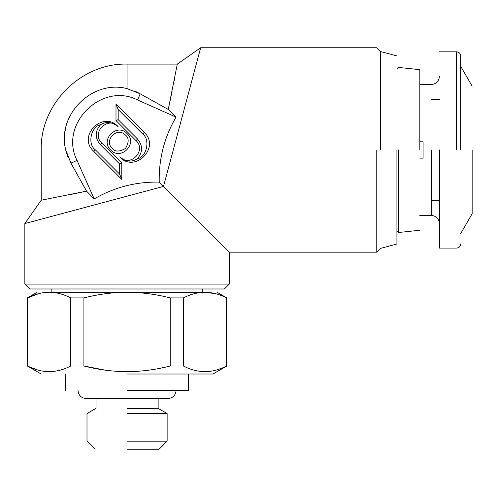 <?xml version="1.0" encoding="UTF-8"?>
<svg xmlns="http://www.w3.org/2000/svg" width="497" height="497" viewBox="0 0 497 497"><rect width="100%" height="100%" fill="white"/><g stroke="black" fill="none" stroke-linecap="round" stroke-linejoin="round"><path stroke-width="0.75" d="M127.064 390.375L188.394 390.375L127.064 390.375M127.064 374.024L212.927 374.024L127.064 374.024M105.277 370.159L83.918 365.997C98.344 369.706 112.726 371.594 127.064 371.663C141.558 371.57 155.94 369.681 170.216 365.997L170.216 297.914C155.94 294.224 141.558 292.335 127.064 292.248C112.726 292.317 98.344 294.205 83.918 297.914L83.918 365.997L70.723 366.003L70.742 297.914C63.579 294.218 56.391 292.329 49.166 292.248C41.959 292.329 34.765 294.218 27.596 297.914L27.596 365.997C42.021 373.489 56.403 373.489 70.742 365.997M183.393 365.997C197.818 373.489 212.2 373.489 226.539 365.997L226.539 297.914C219.376 294.218 212.188 292.329 204.969 292.248C197.756 292.329 190.568 294.218 183.393 297.914L183.393 365.997L170.216 365.997M216.425 370.004L213.343 370.768M204.969 371.663L197.272 370.905M164.451 367.351L159.003 368.482M155.822 369.072L150.125 369.979M127.064 371.663L116.857 371.327M109.241 370.65L106.644 370.34M60.622 370.004L57.546 370.768M49.166 371.663L41.475 370.905M37.71 370.004L29.137 366.743M49.166 292.248C33.162 292.248 33.162 292.248 49.166 292.248L204.969 292.248C220.972 292.248 220.972 292.248 204.969 292.248L215.797 293.733M27.596 297.914L38.934 293.578M127.064 408.366L158.139 408.366L127.064 408.366M170.216 297.914L183.393 297.914M70.742 297.914L83.918 297.914M127.064 413.56L167.135 413.56L127.064 413.56M127.064 441.156L167.135 441.156L127.064 441.156M127.064 449.251L159.04 449.251L127.064 449.251M396.917 55.925L380.565 51.539L376.769 47.749L200.664 47.749L177.305 64.101L127.064 64.101C81.235 62.877 39.984 104.134 41.208 149.964L41.208 200.204L24.85 223.557L24.85 284.073L29.758 288.981L224.377 288.981L229.285 284.073L229.285 252.178L376.769 252.178L380.565 248.382L396.917 244.002M24.85 284.073L229.285 284.073M24.85 223.557L163.507 186.406L229.285 252.178M41.208 200.204L86.565 191.152L94.194 198.912C114.329 187.239 136.004 181.641 159.226 182.126L163.507 186.406L159.226 182.126C158.76 158.847 164.352 137.172 176.019 117.093L172.639 123.306M172.099 91.249L168.259 109.464L176.019 117.093L137.514 99.953C101.562 81.533 58.634 124.455 77.054 160.413L70.941 163.134L86.565 191.152L68.151 195.035M54.403 197.769L53.794 197.881M200.664 47.749L163.507 186.406M376.769 149.964L376.769 252.178L376.769 149.964M70.941 163.134L65.716 149.964C33.771 149.964 33.771 149.964 65.716 149.964C56.577 114.919 92.107 79.458 127.064 88.609L140.235 93.84L137.514 99.953M65.753 150.15L67.834 156.884M380.565 149.964L380.565 51.539L380.565 149.964M121.784 163.01L121.784 179.367L93.579 151.163C77.01 136.085 103.041 110.054 118.118 126.623C108.073 115.559 90.696 132.935 101.761 142.987L121.784 163.01L119.591 163.917L100.208 144.534C94.747 137.781 94.896 131.152 100.655 124.648C106.308 121.218 112.129 121.877 118.118 126.623M110.707 149.97C99.648 139.918 117.025 122.542 127.07 133.606C138.129 143.652 120.759 161.028 110.707 149.97M116 104.202L144.205 132.407C160.773 147.485 134.737 173.515 119.659 156.946C129.705 168.011 147.081 150.634 136.023 140.589L116 120.566L116 104.202L118.187 109.489L118.187 119.659L116 120.566M77.054 160.413L94.194 198.912M65.231 130.686L65.442 129.481M68.822 118.398L69.021 117.951M174.82 77.544L174.186 80.818M139.924 93.653L134.706 91.032M140.235 93.84L168.259 109.464L177.305 64.101M396.917 149.964L396.917 244.002L396.917 149.964M93.579 151.163L95.126 149.616L119.591 174.08L121.784 179.367M119.591 174.08L119.591 163.917M95.126 149.616C87.186 143.919 91.05 126.468 100.655 124.648M125.524 135.153C129.034 137.911 129.034 142.335 125.524 148.417C119.435 151.927 115.018 151.927 112.26 148.417C103.345 140.229 117.335 126.238 125.524 135.153M144.205 132.407L142.651 133.954C150.591 139.657 146.727 157.108 137.129 158.922C131.469 162.351 125.648 161.699 119.659 156.946M142.651 133.954L118.187 109.489M118.187 119.659L137.57 139.036C143.03 145.789 142.887 152.417 137.129 158.922M398.507 149.964L398.507 232.503L398.507 149.964M419.816 149.964L419.816 69.661L419.816 149.964M419.816 158.139L423.084 158.139L423.084 141.788L419.816 141.788M423.084 143.13L423.084 141.788M423.084 156.797L423.084 155.437M439.441 149.964L439.441 248.09L439.441 149.964M472.15 149.964L472.15 213.747L472.15 149.964M460.7 149.964L460.7 55.925L460.7 149.964M127.064 64.101L127.064 88.609M100.208 144.534L101.761 142.987M137.57 139.036L136.023 140.589M431.266 149.964L431.266 215.381L431.266 149.964M456.613 149.964L456.613 51.837L456.613 149.964M86.186 398.557L167.955 398.557C172.894 398.078 175.621 395.351 176.131 390.375M78.004 390.375C78.514 395.351 81.241 398.078 86.18 398.557M65.734 390.375L65.734 374.024M188.394 374.024L188.394 390.375M212.927 374.024L226.831 365.997L226.831 297.914L217.015 292.248M37.113 292.248L27.304 297.914L27.304 365.997L41.208 374.024M95.095 449.251L87 441.156L87 413.56L95.996 408.366L95.996 398.557M158.139 398.557L158.139 408.366L167.135 413.56L167.135 441.156L159.04 449.251M51.837 292.248L51.837 288.981M202.298 288.981L202.298 292.248M419.816 69.661L398.507 67.424L396.917 69.008M396.917 230.919L398.507 232.503L419.816 230.266M419.816 84.546L431.266 84.546C436.211 84.043 438.938 81.315 439.441 76.37M439.441 99.263L431.266 99.263M439.441 200.664L431.266 200.664M439.441 223.557C438.938 218.612 436.211 215.884 431.266 215.381L419.816 215.381M439.441 51.837L456.613 51.837C459.079 52.092 460.446 53.452 460.7 55.925M460.7 244.002C460.446 246.469 459.079 247.835 456.613 248.09L439.441 248.09M460.7 66.349L472.15 86.18M472.15 213.747L460.7 233.578"/></g></svg>
